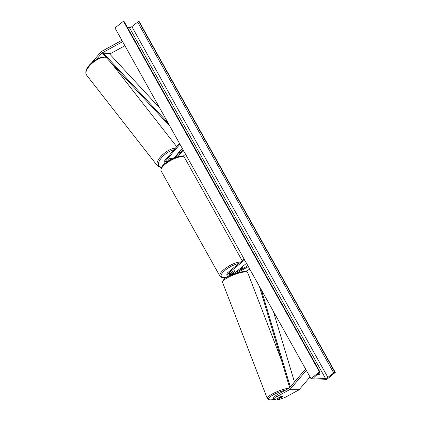 <?xml version="1.0" encoding="UTF-8"?>
<svg xmlns="http://www.w3.org/2000/svg" width="421" height="421" viewBox="0 0 421 421"><rect width="100%" height="100%" fill="white"/><g stroke="black" fill="none" stroke-linecap="round" stroke-linejoin="round"><path stroke-width="0.63" d="M96.435 59.456L101.793 53.188A1.621 1.347 92.1 0 1 101.977 53.004A1.621 1.347 92.1 0 1 102.182 52.867L122.648 41.679M110.07 54.446L110.86 53.525A1.621 1.347 92.1 0 1 111.044 53.346A1.621 1.347 92.1 0 1 111.249 53.204L124.916 45.736M91.099 63.45L100.861 52.03A3.247 2.689 92.1 0 1 101.229 51.667A3.247 2.689 92.1 0 1 101.64 51.388L121.89 40.321M273.945 399.382L276.597 396.782L276.055 395.308L273.403 397.908L273.945 399.382L275.608 399.445L281.149 396.414A2.026 0.5 -20.1 0 1 282.67 396.114A2.026 0.5 -20.1 0 1 283.033 396.256A2.026 0.5 -20.1 0 1 282.959 396.482L277.418 399.513L279.081 399.571L285.664 397.124L298.642 390.03A3.247 2.689 -87.9 0 0 299.052 389.751A3.247 2.689 -87.9 0 0 299.42 389.388L310.035 376.974M276.055 395.308L289.032 388.215A1.621 1.347 -87.9 0 0 289.243 388.073A1.621 1.347 -87.9 0 0 289.422 387.894L305.578 368.996M277.097 398.629L277.418 399.513M276.597 396.782L289.574 389.688A3.247 2.689 -87.9 0 0 289.985 389.409A3.247 2.689 -87.9 0 0 290.353 389.051L306.335 370.354M236.897 272.892L248.364 266.625M245.696 271.392L249.779 269.161M231.261 272.976A2.431 2.016 -87.9 0 0 230.624 275.213M229.892 275.613A1.421 1.179 92.1 0 1 230.145 273.524L232.939 271.229A2.026 0.674 -29.2 0 1 234.781 270.961A2.026 0.674 -29.2 0 1 234.755 271.298L231.955 273.592A1.421 1.179 -87.9 0 0 231.434 274.771M244.643 259.962L228.219 273.455A1.421 1.179 -87.9 0 0 229.345 275.913L247.89 265.777M244.175 259.125L227.75 272.619A2.431 2.016 -87.9 0 0 227.819 276.718M246.506 263.299L234.729 272.971M170.494 159.822L171.347 158.822A2.026 0.821 141.2 0 0 171.368 158.722M171.294 158.375A2.026 0.821 141.2 0 0 170.926 158.222A2.026 0.821 141.2 0 0 169.537 158.759L167.248 161.432A1.421 1.179 -87.9 0 0 166.932 162.064M164.569 163.932A2.431 2.016 92.1 0 1 164.743 160.638L179.488 143.387M175.241 156.601L182.277 148.371M165.264 163.343A1.421 1.179 92.1 0 1 165.321 161.359L179.962 144.235M183.214 150.05L172.684 158.701M183.682 150.886L175.689 157.449M185.545 154.218L182.798 156.475M231.218 272.74A2.026 0.674 150.8 0 0 231.24 272.94A2.026 0.674 150.8 0 0 232.802 272.803L234.802 271.161A2.026 0.674 150.8 0 0 234.781 270.961A2.026 0.674 150.8 0 0 233.213 271.103L231.182 272.676M170.368 159.891L171.4 158.691A2.026 0.868 142 0 0 171.31 158.396A2.026 0.868 142 0 0 170.926 158.222M167.995 160.559L168.026 160.601A2.026 0.868 142 0 0 168.116 160.89A2.026 0.868 142 0 0 168.426 161.059M168.026 160.601L169.684 158.659M335.279 372.427L326.885 379.326L311.019 378.732L114.97 27.944L123.716 21.066A1.016 0.337 -29.2 0 1 123.906 21.145L319.949 371.927A1.016 0.337 -29.2 0 1 319.681 372.401L314.545 376.911A2.026 0.674 150.8 0 0 314.008 377.858A2.026 0.674 150.8 0 0 314.376 378.016L325.486 378.432A2.026 0.674 150.8 0 0 327.906 377.411L333.711 372.927A1.016 0.337 -29.2 0 1 334.927 372.417L335.279 372.427L139.23 21.645L138.877 21.629A1.016 0.337 -29.2 0 0 137.662 22.139L131.862 26.623A2.026 0.674 150.8 0 1 129.436 27.644L127.495 27.57M318.35 374.727A2.537 1.142 50.6 0 0 318.06 374.09A2.537 1.142 50.6 0 0 317.955 373.916M317.081 374.679L319.444 374.769A2.537 1.142 50.6 0 0 319.039 373.285A2.537 1.142 50.6 0 0 318.913 373.074M311.019 378.732L319.413 371.838L123.364 21.05M319.413 371.838L319.765 371.848A1.016 0.337 -29.2 0 1 319.949 371.927M279.218 397.471L279.234 397.508A2.026 0.453 158.9 0 0 279.218 397.624A2.026 0.453 158.9 0 0 279.57 397.74A2.026 0.453 158.9 0 0 280.791 397.487L282.986 396.287A2.026 0.453 158.9 0 0 283.007 396.214M279.234 397.508L281.354 396.345M159.743 108.05L109.16 53.462L103.492 53.251L168.053 122.927M103.492 53.251L102.929 54.009L169.984 126.379M294.463 382L273.334 311.298M290.311 386.857L261.294 289.753M289.643 387.636L259.362 286.301M110.86 53.525L101.793 53.188M111.249 53.204L102.182 52.867M298.642 390.03L289.574 389.688M299.42 389.388L290.353 389.051M233.487 273.65L231.955 273.592M230.145 273.524L228.219 273.455M167.248 161.432L165.321 161.359M165.353 164.095A13.488 4.463 150.8 0 0 161.117 170.958C160.533 168.226 161.922 165.685 165.274 163.332C171.579 158.164 182.277 153.954 184.661 157.796A13.488 4.463 150.8 0 0 165.353 164.095M161.117 170.958L219.93 276.192A13.488 4.463 -29.2 0 1 224.167 269.329A13.488 4.463 -29.2 0 1 240.717 261.967M238.812 263.53A12.472 4.131 150.8 0 0 225.198 270.187A12.472 4.131 150.8 0 0 227.44 276.929M239.633 270.293A12.472 4.131 150.8 0 0 243.012 266.167M106.029 57.356A13.488 5.789 142 0 0 105.187 57.224A13.488 5.789 142 0 0 91.299 64.05A13.488 5.789 142 0 0 86.473 74.98L157.507 165.921A13.488 5.789 -38 0 1 161.859 155.444A13.488 5.789 -38 0 1 175.41 148.16M174.036 149.765A12.472 5.352 142 0 0 160.59 158.975A12.472 5.352 142 0 0 161.222 167.09A12.472 5.352 142 0 0 161.717 167.105M178.914 153.581A12.472 5.352 142 0 0 179.057 152.134M314.376 378.016L314.066 377.458M325.486 378.432L129.436 27.644M319.765 371.848L123.716 21.066M334.927 372.417L138.877 21.629M333.711 372.927L137.662 22.139M327.906 377.411L131.862 26.623M274.308 399.397A12.472 2.773 -21.1 0 1 270.787 399.861A12.472 2.773 -21.1 0 1 271.382 395.982A12.472 2.773 -21.1 0 1 285.554 390.12M289.001 388.23A13.488 3 158.9 0 0 274.687 392.735A13.488 3 158.9 0 0 267.319 398.608C268.582 399.834 269.624 400.282 270.445 399.95L274.455 399.403M267.319 398.608L222.562 282.37A13.488 3 -21.1 0 1 230.75 276.118A13.488 3 -21.1 0 1 245.385 271.929A13.488 3 -21.1 0 1 247.732 272.676L281.496 360.376M219.93 276.192L220.857 277.129L222.825 277.681L227.135 277.102M184.661 157.796L242.196 260.752M239.949 270.119L243.449 265.809M86.473 74.98C82.527 67.723 97.583 56.519 104.65 56.924L105.818 57.13M111.781 63.566L176.688 146.666M157.507 165.921L160.585 167.379L161.548 167.384M179.293 153.27L179.514 151.597M222.562 282.37C223.041 279.518 225.451 277.297 229.787 275.708L238.36 272.45L244.601 271.334C245.39 270.998 246.432 271.445 247.732 272.676M276.765 398.813L277.123 398.708"/></g></svg>
